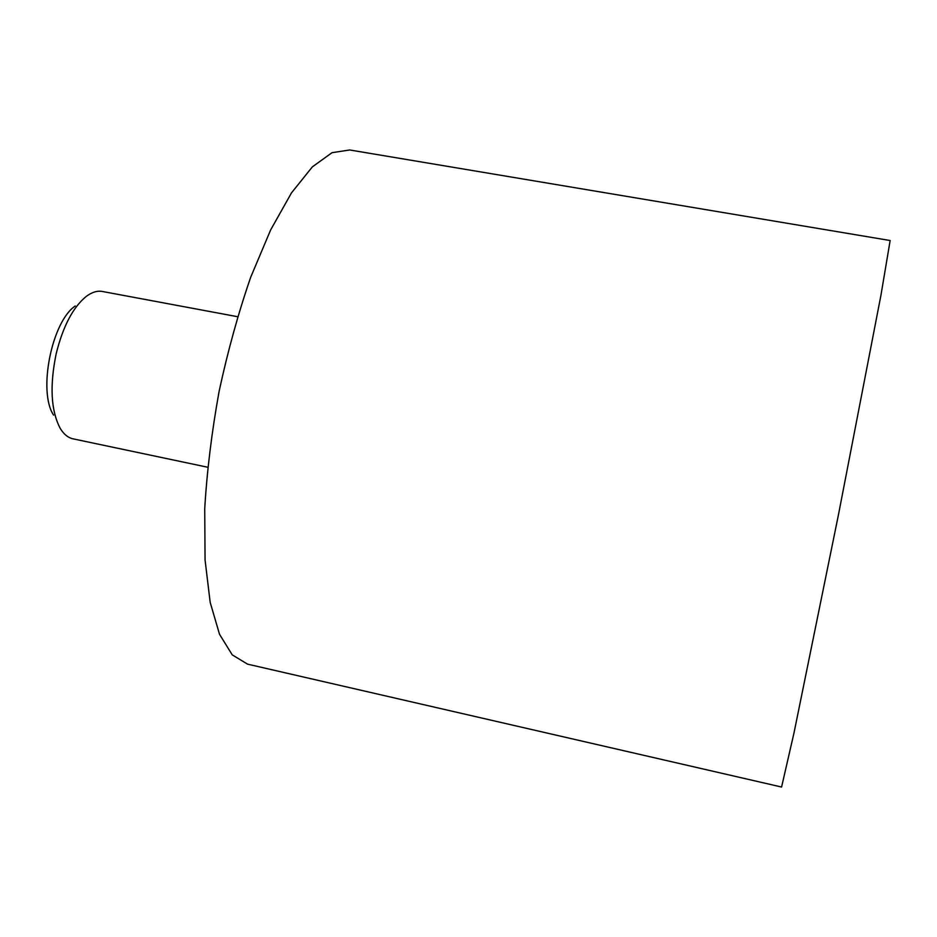 <?xml version="1.0" encoding="UTF-8"?>
<svg xmlns="http://www.w3.org/2000/svg" width="937" height="937" viewBox="0 0 937 937"><rect width="100%" height="100%" fill="white"/><g stroke="black" fill="none" stroke-linecap="round" stroke-linejoin="round"><path stroke-width="1.41" d="M237.588 316.706L102.309 291.466C97.225 290.54 91.861 292.203 86.204 296.443C72.992 307.277 62.978 326.381 56.185 353.729C49.626 385.634 50.914 410.418 60.062 428.092C63.54 433.972 67.698 437.52 72.559 438.739L207.686 467.235M781.587 787.033L793.979 733.015L838.545 514.308L880.956 295.178L890.15 240.528L349.677 149.967L332.014 152.696L312.361 166.868L291.536 192.788L270.594 230.033L250.718 277.2C238.373 312.888 227.843 350.906 219.129 391.268C211.762 431.898 206.96 471.065 204.723 508.756L205.062 559.939L210.181 602.362L219.516 634.279L232.259 654.881L247.544 664.146L781.587 787.033M75.241 305.989C51.722 321.672 37.831 391.607 53.561 415.091"/></g></svg>
